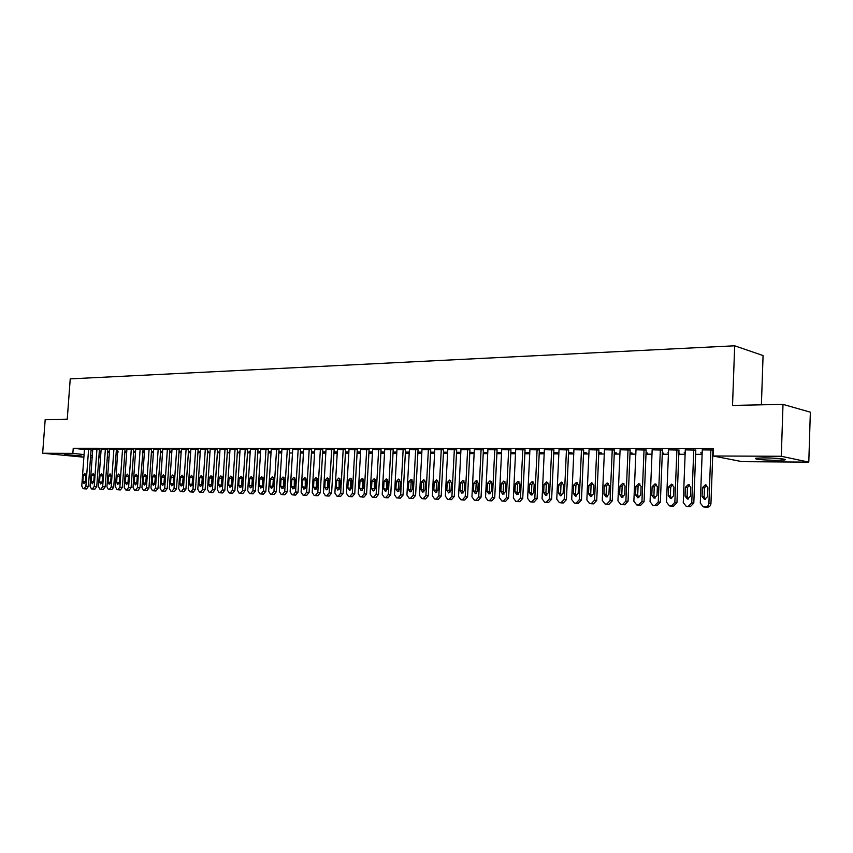 <?xml version="1.0" encoding="UTF-8"?>
<svg xmlns="http://www.w3.org/2000/svg" width="853" height="853" viewBox="0 0 853 853"><rect width="100%" height="100%" fill="white"/><g stroke="black" fill="none" stroke-linecap="round" stroke-linejoin="round"><path stroke-width="1.28" d="M64.38 454.457L81.867 456.024L64.38 454.457M763.968 457.88C775.42 457.89 789.046 459.287 784.461 459.97L775.825 460.321C761.164 459.959 754.393 459.266 755.502 458.242L763.968 457.88M116.2 452.421L117.981 452.421M124.837 452.453L126.681 452.453M133.58 452.474L135.478 452.485M142.44 452.506L144.392 452.516M151.397 452.538L153.401 452.538M160.471 452.57L162.539 452.57M169.662 452.591L171.784 452.602M178.959 452.623L181.145 452.634M188.374 452.655L190.624 452.666M197.917 452.687L200.22 452.698M207.578 452.719L209.945 452.73M217.355 452.751L219.797 452.762M227.271 452.783L229.777 452.794M237.315 452.815L239.885 452.826M247.487 452.847L250.132 452.858M257.787 452.89L260.517 452.9M268.237 452.922L271.03 452.932M278.824 452.954L281.693 452.964M289.551 452.996L292.494 452.996M300.416 453.028L303.444 453.039M311.441 453.06L314.554 453.071M322.615 453.103L325.803 453.114M333.939 453.135L337.223 453.146M345.422 453.178L348.792 453.188M357.076 453.21L360.531 453.22M368.88 453.252L372.43 453.263M380.864 453.295L384.511 453.306M393.02 453.338L396.752 453.348M405.346 453.369L409.184 453.391M417.853 453.412L421.787 453.423M430.541 453.455L434.582 453.465M443.421 453.497L447.569 453.508M456.494 453.54L460.748 453.551M469.758 453.583L474.129 453.604M483.224 453.625L487.703 453.647M496.894 453.679L501.5 453.689M510.776 453.721L515.5 453.732M524.872 453.764L529.724 453.785M539.181 453.817L544.161 453.828M553.725 453.86L558.832 453.881M568.493 453.913L573.738 453.924M583.495 453.956L588.879 453.977M598.742 454.009L604.276 454.031M614.245 454.063L619.918 454.084M629.983 454.116L635.816 454.137M645.998 454.169L651.969 454.191M662.269 454.222L668.411 454.244M678.817 454.276L685.119 454.297M695.643 454.329L702.104 454.35M109.045 457.368L107.307 457.357M100.558 457.304L98.873 457.293M92.167 457.251L90.535 457.24M83.882 457.197L42.65 453.242L72.857 453.369L84.074 454.596M761.398 404.823L763.072 355.562L734.668 345.796L70.234 378.871L67.248 419.175L45.188 419.633L42.65 453.242M734.668 345.796L732.535 405.42L783.001 404.375L810.35 412.191L808.793 462.123L742.206 461.665L713.065 455.992L781.295 456.27L808.793 462.123M118.055 451.482L116.275 451.376M118.045 451.653L116.253 451.642M99.438 449.403L92.753 449.158M135.542 451.589L133.654 451.418M135.531 451.695L133.644 451.695M116.413 449.424L109.632 449.179M153.465 451.695L151.471 451.461M153.455 451.749L151.45 451.738M133.793 449.435L126.905 449.19M169.715 451.791L171.698 451.791L169.726 451.557M151.61 449.456L144.615 449.211M188.428 451.845L189.942 451.845L188.438 451.663M169.864 449.488L162.763 449.232M207.631 451.898L208.644 451.898L207.642 451.77M188.588 449.51L181.369 449.254M207.791 449.531L200.455 449.275M239.96 451.791L239.107 451.685L239.96 451.685M227.484 449.552L220.031 449.296M260.57 451.919L259.131 451.738L260.581 451.738M247.69 449.574L240.119 449.318M281.746 452.058L279.667 451.791L281.767 451.791M268.439 449.606L260.741 449.339M303.497 452.154L300.757 451.845L303.519 451.855M289.753 449.627L281.916 449.371M325.857 452.218L322.679 451.941M325.878 451.909L322.679 451.898M311.644 449.648L303.668 449.392M348.845 452.282L345.486 452.069M348.866 451.973L345.497 451.962M334.141 449.68L326.027 449.414M372.484 452.346L368.944 452.218M372.505 452.026L368.954 452.015M357.279 449.712L349.005 449.446M396.805 452.421L393.073 452.367M396.826 452.09L393.084 452.079M381.067 449.734L372.644 449.467M421.84 452.485L417.906 452.474M421.862 452.154L417.917 452.143M405.538 449.766L396.965 449.499M447.633 452.229L443.485 452.207M447.622 452.559L443.464 452.548M430.733 449.798L422 449.531M474.183 452.41L469.822 452.282M474.172 452.634L469.8 452.612M456.675 449.83L447.772 449.563M501.553 452.602L496.958 452.346M501.543 452.708L496.936 452.687M483.406 449.862L474.332 449.595M524.915 452.772L529.553 452.783L524.936 452.421M510.958 449.894L501.692 449.627M553.768 452.847L557.734 452.858L553.789 452.495M539.363 449.926L529.916 449.659M583.548 452.932L586.789 452.943L583.559 452.57M568.674 449.957L559.024 449.702M614.288 453.018L616.762 453.018L614.299 452.655M598.923 450L589.071 449.734M646.041 453.103L647.704 453.103L646.052 452.804M630.154 450.032L620.099 449.776M678.86 453.199L679.649 453.199L678.86 453.05M668.464 452.89L667.92 452.783L668.464 452.794M662.429 450.075L652.15 449.819M702.158 453.167L700.654 452.868L702.168 452.879M695.803 450.117L685.29 449.862M713.065 455.992L713.332 448.529L73.23 448.273L84.436 449.542M91.036 450.288L92.657 450.469M99.311 451.216L100.974 451.408M107.681 452.165L109.397 452.367M713.279 450.032L702.275 449.883M678.977 450.096L668.581 449.84M685.162 453.018L684.159 452.826L685.172 452.836M646.158 450.053L635.986 449.798M662.312 453.146L663.549 453.156L662.323 452.922M614.416 450.021L604.457 449.755M630.036 453.06L632.105 453.06L630.047 452.698M583.676 449.979L573.93 449.712M598.795 452.975L601.664 452.986L598.806 452.612M553.906 449.947L544.353 449.68M568.535 452.89L572.15 452.9L568.556 452.538M525.053 449.904L515.692 449.648M539.235 452.804L543.532 452.826L539.245 452.453M497.075 449.872L487.905 449.606M510.819 452.73L515.543 452.74L510.84 452.389M469.939 449.84L460.951 449.574M487.767 452.506L483.288 452.314M487.756 452.666L483.267 452.655M443.613 449.808L434.795 449.542M460.812 452.314L456.558 452.25M460.801 452.591L456.536 452.58M418.045 449.776L409.387 449.52M434.635 452.516L430.594 452.506M434.657 452.186L430.605 452.175M393.212 449.755L384.714 449.488M409.227 452.453L405.399 452.442M409.248 452.122L405.41 452.111M369.082 449.723L360.744 449.456M384.554 452.378L380.918 452.293M384.575 452.058L380.928 452.047M345.625 449.691L337.436 449.435M360.584 452.314L357.13 452.143M360.595 451.994L357.14 451.994M322.818 449.67L314.768 449.403M337.276 452.25L334.003 452.005M337.287 451.941L334.013 451.93M300.629 449.638L292.718 449.382M314.608 452.186L311.516 451.877L314.618 451.877M279.027 449.616L271.254 449.35M258.001 449.584L250.356 449.328M271.094 451.994L269.335 451.759L271.105 451.77M237.518 449.563L230.001 449.307M250.196 451.855L249.055 451.717L250.206 451.717M217.568 449.542L210.179 449.286M229.852 451.727L229.286 451.663L229.852 451.663M198.131 449.52L190.848 449.264M217.419 451.919L218.165 451.919L217.419 451.834M179.173 449.499L172.007 449.243M197.971 451.866L199.229 451.877L197.981 451.717M160.684 449.467L153.636 449.222M179.013 451.813L180.772 451.823L179.023 451.61M136.981 490.4L138.005 490.432L139.977 487.831L143.091 449.456L135.712 449.2M160.524 451.77L162.592 451.77L160.545 451.514M125.05 449.424L117.789 449.136L115.528 487.01L117.074 489.675L117.938 489.697L119.857 487.127L122.555 449.136M144.445 451.642L142.515 451.44M144.445 451.717L142.494 451.717M107.873 449.414L101.144 449.168M126.745 451.536L124.911 451.397M126.734 451.674L124.89 451.663M91.1 449.392L84.468 449.147M109.461 451.429L107.734 451.354M109.451 451.621L107.713 451.621M90.674 455.321L92.295 455.502M98.948 456.227L100.622 456.408M107.318 457.144L109.045 457.336M783.001 404.375L781.295 456.27M73.23 448.273L72.857 453.369M710.89 449.723L708.907 503.334C708.619 505.584 707.414 506.778 705.314 506.949L703.341 506.874L700.292 503.099L702.286 449.712M705.25 507.119L707.35 507.204C709.451 507.045 710.645 505.85 710.944 503.611L712.916 449.957M707.595 496.627L704.503 499.506L702.083 496.499L702.414 487.649L705.527 484.76L707.926 487.756L707.595 496.627M705.484 499.431L704.12 496.787L704.45 487.959L706.615 485.154M693.756 449.712L691.74 502.865L688.2 506.437L686.26 506.373L683.264 502.63L685.29 449.702M687.966 506.575L690.269 506.703L693.798 503.142L695.803 449.947M690.461 496.211L687.422 499.069L685.034 496.083L685.375 487.308L688.435 484.451L690.791 487.415L690.461 496.211M688.424 498.973L687.102 496.371L687.433 487.617L689.523 484.845M676.909 449.691L674.851 502.396L671.375 505.946L669.466 505.882L666.524 502.172L668.581 449.68M671.226 506.085L673.465 506.213L676.941 502.673L678.977 449.936M673.603 495.806L670.618 498.632L668.272 495.678L668.613 486.978L671.631 484.141L673.945 487.084L673.603 495.806M671.642 498.536L670.362 495.966L670.703 487.287L672.718 484.547M660.339 449.68L658.26 501.948L654.827 505.466L652.961 505.402L650.061 501.713L652.161 449.67M654.752 505.605L656.938 505.722L660.361 502.214L662.44 449.915M657.034 495.412L654.091 498.216L651.788 495.284L652.14 486.647L655.104 483.832L657.375 486.754L657.034 495.412M655.136 498.099L653.91 495.561L654.251 486.956L656.192 484.248M644.047 449.659L641.936 501.489L638.556 504.987L636.722 504.923L633.864 501.276L635.997 449.648M638.556 505.136L640.688 505.243L644.058 501.767L646.169 449.904M640.742 495.017L637.841 497.8L635.581 494.889L635.933 486.327L638.844 483.534L641.093 486.434L640.742 495.017M638.897 497.672L637.713 495.166L638.065 486.636L639.942 483.96M628.021 449.648L625.878 501.052L622.541 504.518L620.749 504.454L617.945 500.839L620.099 449.638M622.615 504.667L624.705 504.773L628.032 501.319L630.164 449.894M624.705 494.623L621.858 497.384L619.63 494.505L619.992 486.007L622.861 483.246L625.068 486.114L624.705 494.623M622.935 497.246L621.794 494.783L622.146 486.317L623.959 483.683M612.251 449.627L610.076 500.615L606.803 504.048L605.033 503.995L602.282 500.402L604.468 449.616M606.941 504.208L608.978 504.304L612.251 500.882L614.416 449.883M608.935 494.239L606.142 496.979L603.945 494.122L604.308 485.698L607.133 482.958L609.298 485.805L608.935 494.239M607.229 496.83L606.131 494.399L606.494 486.007L608.242 483.406M596.737 449.616L594.541 500.189L591.31 503.601L589.572 503.537L586.864 499.975L589.071 449.606M591.513 503.75L593.507 503.856L596.737 500.455L598.923 449.862M593.421 493.866L590.671 496.585L588.517 493.748L588.879 485.4L591.662 482.67L593.795 485.496L593.421 493.866M591.769 496.414L590.713 494.026L591.076 485.698L592.771 483.129M581.479 449.595L579.251 499.773L576.063 503.153L574.357 503.089L571.691 499.559L573.93 449.584M576.329 503.313L578.281 503.409L581.458 500.029L583.676 449.851M578.163 493.492L575.444 496.19L573.333 493.375L573.696 485.09L576.436 482.393L578.526 485.186L578.163 493.492M576.564 496.019L575.551 493.663L575.914 485.389L577.545 482.862M566.456 449.584L564.206 499.357L561.061 502.705L559.387 502.652L556.764 499.154L559.035 449.574M561.391 502.875L563.3 502.961L566.435 499.623L568.674 449.84M563.14 493.13L560.464 495.806L558.384 493.013L558.758 484.803L561.445 482.116L563.513 484.888L563.14 493.13M561.594 495.614L560.624 493.29L560.986 485.09L562.564 482.595M551.667 449.563L549.396 498.952L546.304 502.278L544.651 502.225L542.071 498.749L544.363 449.563M546.677 502.438L548.554 502.524L551.635 499.208L553.906 449.819M548.351 492.778L545.717 495.433L543.67 492.661L544.054 484.504L546.698 481.849L548.735 484.6L548.351 492.778M546.858 495.22L545.92 492.938L546.304 484.803L547.818 482.34M537.113 449.552L534.81 498.547L531.771 501.852L530.15 501.799L527.612 498.344L529.916 449.542M532.197 502.012L534.031 502.097L537.081 498.802L539.373 449.808M533.797 492.426L531.206 495.06L529.191 492.309L529.574 484.216L532.176 481.582L534.181 484.312L533.797 492.426M532.357 494.836L531.462 492.586L531.835 484.515L533.306 482.084M522.782 449.542L520.458 498.152L517.462 501.425L515.862 501.372L513.367 497.96L515.702 449.531M517.942 501.596L519.744 501.681L522.74 498.408L525.053 449.798M519.466 492.074L516.918 494.687L514.935 491.968L515.319 483.939L517.888 481.316L519.85 484.024L519.466 492.074M518.08 494.452L517.217 492.234L517.6 484.227L519.019 481.838M508.676 449.52L506.33 497.757L503.366 501.02L501.799 500.967L499.346 497.566L501.703 449.52M503.91 501.18L505.669 501.265L508.623 498.024L510.968 449.776M505.36 491.733L502.844 494.335L500.892 491.627L501.287 483.662L503.814 481.06L505.754 483.747L505.36 491.733M504.016 494.079L503.195 491.893L503.579 483.95L504.944 481.593M494.783 449.51L492.416 497.384L489.494 500.604L487.959 500.562L485.538 497.192L487.916 449.499M490.08 500.775L491.808 500.86L494.729 497.64L497.086 449.766M491.467 491.392L488.993 493.972L487.074 491.285L487.458 483.384L489.953 480.804L491.861 483.47L491.467 491.392M490.176 493.706L489.387 491.563L489.771 483.672L491.093 481.348M481.103 449.499L478.714 497L475.835 500.21L474.321 500.157L471.944 496.819L474.332 449.488M476.464 500.38L478.16 500.455L481.039 497.256L483.416 449.755M477.787 491.061L475.345 493.62L473.458 490.965L473.852 483.118L476.305 480.548L478.181 483.203L477.787 491.061M476.539 493.343L475.782 491.232L476.177 483.406L477.445 481.113M467.625 449.478L465.216 496.627L462.379 499.815L460.887 499.762L458.551 496.446L460.961 449.478M463.051 499.986L464.714 500.061L467.551 496.883L469.95 449.744M464.309 490.742L461.91 493.279L460.044 490.635L460.439 482.851L462.859 480.303L464.714 482.937L464.309 490.742M463.104 492.981L462.379 490.901L462.784 483.139L464.011 480.879M454.34 449.467L451.919 496.265L449.126 499.421L447.654 499.378L445.351 496.083L447.782 449.467M449.84 499.602L451.472 499.666L454.276 496.521L456.686 449.723M451.034 490.422L448.667 492.938L446.833 490.315L447.239 482.585L449.616 480.058L451.44 482.67L451.034 490.422M449.883 492.618L449.179 490.582L449.584 482.873L450.768 480.655M441.268 449.456L438.826 495.902L436.064 499.037L434.625 498.994L432.354 495.732L434.795 449.446M436.821 499.218L438.421 499.282L441.182 496.158L443.613 449.712M437.962 490.102L435.627 492.607L433.814 490.006L434.22 482.329L436.576 479.823L438.367 482.414L437.962 490.102M436.843 492.266L436.182 490.262L436.587 482.606L437.717 480.431M428.377 449.446L425.924 495.55L423.195 498.664L421.777 498.61L419.537 495.369L422 449.435M423.994 498.834L425.572 498.909L428.291 495.806L430.744 449.702M425.071 489.793L422.768 492.277L420.998 489.686L421.403 482.073L423.717 479.589L425.487 482.158L425.071 489.793M423.994 491.925L423.365 489.953L423.77 482.361L424.869 480.207M415.678 449.435L413.204 495.198L410.517 498.291L409.12 498.248L406.924 495.028L409.397 449.424M411.359 498.461L412.905 498.536L415.592 495.454L418.055 449.691M412.383 489.483L410.112 491.946L408.352 489.387L408.768 481.828L411.05 479.354L412.788 481.902L412.383 489.483M411.338 491.584L410.741 489.643L411.146 482.105L412.202 479.994M403.16 449.414L400.675 494.857L398.02 497.917L396.645 497.875L394.481 494.687L396.976 449.414M398.895 498.099L400.42 498.163L403.064 495.103L405.548 449.68M399.865 489.174L397.626 491.627L395.899 489.078L396.314 481.582L398.564 479.119L400.281 481.657L399.865 489.174M398.873 491.243L398.298 489.345L398.703 481.86L399.726 479.781M390.823 449.403L388.328 494.516L385.705 497.566L384.351 497.512L382.219 494.345L384.724 449.403M386.622 497.736L388.104 497.8L390.727 494.761L393.222 449.659M387.539 488.876L385.321 491.317L383.626 488.79L384.042 481.337L386.26 478.896L387.944 481.412L387.539 488.876M386.58 490.912L386.441 481.614L387.422 479.567M378.668 449.392L376.152 494.175L373.571 497.203L372.228 497.16L370.127 494.015L372.654 449.392M374.51 497.384L375.981 497.448L378.561 494.431L381.067 449.648M375.384 488.588L373.198 490.997L371.524 488.492L371.94 481.092L374.136 478.672L375.8 481.167L375.384 488.588M374.456 490.582L374.35 481.369L375.288 479.365M366.683 449.382L364.156 493.855L361.597 496.851L360.286 496.809L358.217 493.684L360.744 449.371M362.578 497.032L364.018 497.096L366.577 494.1L369.093 449.638M363.399 488.3L361.245 490.699L359.593 488.204L360.019 480.857L362.184 478.458L363.815 480.932L363.399 488.3M362.514 490.251L362.429 481.135L363.335 479.162M354.859 449.371L352.321 493.524L349.805 496.51L348.504 496.467L346.467 493.365L349.016 449.36M350.818 496.691L352.225 496.745L354.752 493.77L357.279 449.627M351.585 488.012L349.463 490.39L347.832 487.916L348.259 480.623L350.391 478.234L352.001 480.697L351.585 488.012M350.732 489.931L350.679 480.9L351.553 478.959M343.205 449.36L340.656 493.205L338.172 496.169L336.892 496.126L334.888 493.045L337.436 449.35M339.217 496.35L340.603 496.403L343.087 493.45L345.636 449.616M339.931 487.724L337.841 490.091L336.242 487.639L336.658 480.399L338.769 478.021L340.358 480.474L339.931 487.724M339.121 489.611L339.099 480.665L339.931 478.768M331.71 449.35L329.151 492.885L326.699 495.828L325.441 495.785L323.468 492.725L326.027 449.339M327.776 496.009L329.141 496.062L331.593 493.13L334.152 449.606M328.448 487.447L326.379 489.803L324.801 487.362L325.228 480.164L327.307 477.819L328.874 480.239L328.448 487.447M327.659 489.302L327.669 480.442L328.469 478.576M320.387 449.339L317.806 492.576L315.386 495.497L314.149 495.454L312.198 492.416L314.778 449.328M316.484 495.678L317.828 495.732L320.259 492.821L322.818 449.595M317.113 487.17L315.077 489.505L313.531 487.084L313.957 479.94L316.005 477.605L317.54 480.015L317.113 487.17M316.367 488.982L316.399 480.218L317.167 478.394M309.202 449.328L306.622 492.266L304.222 495.166L303.007 495.124L301.088 492.117L303.668 449.318M305.353 495.348L306.685 495.401L309.074 492.512L311.654 449.584M305.95 486.903L303.935 489.227L302.399 486.818L302.826 479.727L304.852 477.403L306.376 479.791L305.95 486.903M305.225 488.684L305.278 479.994L306.014 478.202M298.177 449.318L295.586 491.968L293.219 494.847L292.014 494.804L290.127 491.808L292.718 449.307M294.381 495.028L295.682 495.081L298.049 492.202L300.629 449.563M294.925 486.636L292.942 488.94L291.427 486.551L291.854 479.503L293.858 477.2L295.351 479.578L294.925 486.636M294.232 488.374L294.317 479.77L295.021 478.021M287.301 449.307L284.699 491.659L282.364 494.527L281.181 494.484L279.315 491.52L281.916 449.296M283.548 494.708L284.827 494.761L287.162 491.904L289.753 449.552M284.049 486.37L282.087 488.662L280.605 486.285L281.032 479.29L283.004 476.998L284.486 479.365L284.049 486.37M283.399 488.076L283.495 479.557L284.166 477.84M276.575 449.296L273.962 491.371L271.649 494.218L270.486 494.175L268.642 491.221L271.254 449.286M272.864 494.399L274.122 494.441L276.436 491.605L279.027 449.542M273.323 486.114L271.393 488.385L269.921 486.029L270.358 479.077L272.299 476.806L273.76 479.151L273.323 486.114M272.704 487.777L273.461 477.669M265.987 449.286L263.364 491.072L261.082 493.898L259.93 493.866L258.118 490.933L260.741 449.275M262.319 494.09L263.556 494.132L265.837 491.317L268.45 449.531M262.745 485.858L260.837 488.119L259.387 485.773L259.824 478.874L261.743 476.614L263.182 478.938L262.745 485.858M262.148 487.479L262.905 477.499M255.537 449.275L252.914 490.784L250.654 493.599L249.524 493.556L247.733 490.646L250.366 449.264M251.912 493.78L253.138 493.823L255.388 491.029L258.001 449.52M252.307 485.602L250.409 487.852L248.991 485.528L249.428 478.661L251.326 476.422L252.733 478.736L252.307 485.602M251.731 487.191L252.477 477.328M245.227 449.264L242.593 490.507L240.365 493.29L239.245 493.258L237.486 490.368L240.119 449.254M241.644 493.471L242.849 493.524L245.078 490.742L247.701 449.51M241.996 485.357L240.13 487.585L238.733 485.272L239.16 478.458L241.036 476.23L242.433 478.522L241.996 485.357M241.452 486.903L242.199 477.168M235.044 449.254L232.411 490.219L230.203 492.991L229.105 492.959L227.367 490.08L230.011 449.243M231.504 493.183L232.698 493.226L234.895 490.454L237.529 449.499M231.824 485.112L229.99 487.319L228.604 485.026L229.041 478.266L230.886 476.038L232.261 478.33L231.824 485.112M231.312 486.615L232.048 476.998M225 449.243L222.356 489.953L220.181 492.703L219.093 492.671L217.387 489.814L220.031 449.232M221.503 492.885L222.676 492.927L224.851 490.176L227.484 449.488M221.791 484.867L219.967 487.063L218.603 484.792L219.04 478.064L220.874 475.857L222.228 478.128L221.791 484.867M221.3 486.327L222.025 476.848M215.084 449.232L212.44 489.675L210.286 492.416L209.22 492.373L207.524 489.537L210.179 449.222M211.629 492.597L212.781 492.639L214.935 489.91L217.579 449.478M211.885 484.621L210.083 486.818L208.74 484.547L209.177 477.872L210.99 475.675L212.322 477.936L211.885 484.621M211.416 486.05L212.141 476.688M205.306 449.222L202.651 489.409L200.519 492.128L199.463 492.085L197.8 489.27L200.455 449.211M201.884 492.309L203.014 492.352L205.136 489.633L207.791 449.467M202.097 484.387L200.327 486.562L198.994 484.312L199.442 477.68L201.223 475.494L202.545 477.733L202.097 484.387M201.671 485.773L202.374 476.539M195.636 449.211L192.981 489.142L190.88 491.84L189.835 491.808L188.193 489.004L190.859 449.211M192.256 492.021L193.375 492.064L195.476 489.366L198.131 449.456M192.447 484.152L190.688 486.317L189.377 484.077L189.824 477.488L191.584 475.324L192.885 477.541L192.447 484.152M192.032 485.496L192.735 476.39M186.103 449.2L183.438 488.876L181.358 491.563L180.324 491.531L178.703 488.748L181.369 449.2M182.755 491.744L183.853 491.786L185.933 489.11L188.588 449.446M182.915 483.928L181.177 486.071L179.887 483.854L180.324 477.296L182.073 475.142L183.352 477.36L182.915 483.928M182.521 485.218L183.214 476.241M176.678 449.19L174.012 488.62L171.954 491.285L170.941 491.253L169.342 488.492L172.007 449.19M173.372 491.467L174.46 491.509L176.507 488.844L179.173 449.435M173.5 483.694L171.784 485.826L170.515 483.619L170.952 477.115L172.679 474.972L173.937 477.168L173.5 483.694M173.138 484.952L173.82 476.102M167.38 449.179L164.704 488.364L162.667 491.008L161.665 490.976L160.087 488.236L162.763 449.179M164.107 491.2L165.173 491.232L167.209 488.588L169.875 449.424M164.202 483.47L162.507 485.592L161.249 483.395L161.697 476.923L163.392 474.801L164.64 476.987L164.202 483.47M163.861 484.675L164.544 475.963M158.189 449.179L155.513 488.108L153.497 490.742L152.506 490.71L150.96 487.98L153.636 449.168M154.947 490.923L156.003 490.965L158.018 488.332L160.684 449.414M155.022 483.246L153.348 485.357L152.111 483.182L152.548 476.742L154.233 474.631L155.47 476.806L155.022 483.246M154.713 484.408L155.374 475.825M149.115 449.168L146.428 487.863L144.445 490.475L143.464 490.443L141.939 487.735L144.615 449.158M145.916 490.656L146.951 490.699L148.934 488.087L151.61 449.414M145.959 483.033L144.296 485.122L143.08 482.958L143.517 476.571L145.181 474.471L146.396 476.624L145.959 483.033M145.66 484.141L146.321 475.697M140.148 449.158L137.461 487.607L135.499 490.219L134.539 490.187L133.025 487.489L135.712 449.147M137.002 482.809L135.36 484.899L134.156 482.745L134.603 476.39L136.245 474.3L137.44 476.443L137.002 482.809M136.736 483.875L137.376 475.569M131.298 449.147L128.611 487.372L126.67 489.953L125.711 489.921L124.218 487.244L126.916 449.147M128.163 490.134L129.176 490.176L131.117 487.596L133.804 449.392M128.153 482.595L126.532 484.664L125.348 482.531L125.786 476.219L127.417 474.14L128.6 476.273L128.153 482.595M127.907 483.608L128.547 475.441M119.452 489.878L120.444 489.921L122.374 487.351L125.05 449.382M119.409 482.382L117.81 484.44L116.637 482.318L117.085 476.038L118.695 473.98L119.857 476.102L119.409 482.382M119.196 483.342L119.815 475.324M113.907 449.126L111.221 486.892L109.312 489.451L108.384 489.419L106.934 486.775L109.632 449.126M110.837 489.633L111.828 489.665L113.726 487.106L116.413 449.371M110.783 482.18L109.195 484.227L108.043 482.116L108.48 475.867L110.069 473.82L111.221 475.931L110.783 482.18M110.581 483.075L111.189 475.206M105.377 449.126L102.68 486.658L100.793 489.195L99.876 489.164L98.447 486.541L101.144 449.115M102.339 489.377L103.309 489.409L105.186 486.871L107.873 449.36M102.253 481.966L100.686 484.003L99.545 481.902L99.993 475.707L101.56 473.671L102.701 475.761L102.253 481.966M102.072 482.798L102.669 475.1M96.943 449.115L94.235 486.423L92.38 488.95L91.474 488.918L90.055 486.306L92.764 449.104M93.926 489.132L94.886 489.164L96.752 486.636L99.438 449.35M93.819 481.764L92.273 483.79L91.143 481.7L91.591 475.537L93.148 473.511L94.267 475.59L93.819 481.764M93.67 482.531L94.257 475.004M88.605 449.104L85.897 486.189L84.063 488.705L83.167 488.673L81.771 486.082L84.468 449.104M85.631 488.886L86.569 488.918L88.413 486.413L91.111 449.339M85.492 481.561L83.957 483.576L82.848 481.497L83.295 475.377L84.831 473.362L85.94 475.43L85.492 481.561M85.364 482.254L85.929 474.908M710.944 503.611L708.907 503.334M707.35 507.204L705.314 506.949M705.634 507.151L703.586 506.895M702.083 496.499L704.12 496.787M702.414 487.649L704.45 487.959M693.798 503.142L691.74 502.865M690.269 506.703L688.2 506.437M688.574 506.65L686.505 506.394M685.034 496.083L687.102 496.371M685.375 487.308L687.433 487.617M676.941 502.673L674.851 502.396M673.465 506.213L671.375 505.946M671.801 506.16L669.701 505.893M668.272 495.678L670.362 495.966M668.613 486.978L670.703 487.287M660.361 502.214L658.26 501.948M656.938 505.722L654.827 505.466M655.296 505.669L653.185 505.413M651.788 495.284L653.91 495.561M652.14 486.647L654.251 486.956M644.058 501.767L641.936 501.489M640.688 505.243L638.556 504.987M639.078 505.2L636.935 504.933M635.581 494.889L637.713 495.166M635.933 486.327L638.065 486.636M628.032 501.319L625.878 501.052M624.705 504.773L622.541 504.518M623.116 504.731L620.963 504.464M619.63 494.505L621.794 494.783M619.992 486.007L622.146 486.317M612.251 500.882L610.076 500.615M608.978 504.304L606.803 504.048M607.421 504.262L605.235 504.006M603.945 494.122L606.131 494.399M604.308 485.698L606.494 486.007M596.737 500.455L594.541 500.189M593.507 503.856L591.31 503.601M591.971 503.803L589.775 503.547M588.517 493.748L590.713 494.026M588.879 485.4L591.076 485.698M581.458 500.029L579.251 499.773M578.281 503.409L576.063 503.153M576.777 503.355L574.559 503.11M573.333 493.375L575.551 493.663M573.696 485.09L575.914 485.389M566.435 499.623L564.206 499.357M563.3 502.961L561.061 502.705M561.818 502.918L559.579 502.662M558.384 493.013L560.624 493.29M558.758 484.803L560.986 485.09M551.635 499.208L549.396 498.952M548.554 502.524L546.304 502.278M547.093 502.481L544.832 502.236M543.67 492.661L545.92 492.938M544.054 484.504L546.304 484.803M537.081 498.802L534.81 498.547M534.031 502.097L531.771 501.852M532.592 502.054L530.321 501.809M529.191 492.309L531.462 492.586M529.574 484.216L531.835 484.515M522.74 498.408L520.458 498.152M519.744 501.681L517.462 501.425M518.325 501.639L516.044 501.383M514.935 491.968L517.217 492.234M515.319 483.939L517.6 484.227M508.623 498.024L506.33 497.757M505.669 501.265L503.366 501.02M504.272 501.223L501.969 500.978M500.892 491.627L503.195 491.893M501.287 483.662L503.579 483.95M494.729 497.64L492.416 497.384M491.808 500.86L489.494 500.604M490.432 500.818L488.119 500.572M487.074 491.285L489.387 491.563M487.458 483.384L489.771 483.672M481.039 497.256L478.714 497M478.16 500.455L475.835 500.21M476.806 500.412L474.481 500.167M473.458 490.965L475.782 491.232M473.852 483.118L476.177 483.406M467.551 496.883L465.216 496.627M464.714 500.061L462.379 499.815M463.382 500.018L461.046 499.773M460.044 490.635L462.379 490.901M460.439 482.851L462.784 483.139M454.276 496.521L451.919 496.265M451.472 499.666L449.126 499.421M450.16 499.634L447.804 499.389M446.833 490.315L449.179 490.582M447.239 482.585L449.584 482.873M441.182 496.158L438.826 495.902M438.421 499.282L436.064 499.037M437.131 499.25L434.763 499.005M433.814 490.006L436.182 490.262M434.22 482.329L436.587 482.606M428.291 495.806L425.924 495.55M425.572 498.909L423.195 498.664M424.293 498.866L421.915 498.621M420.998 489.686L423.365 489.953M421.403 482.073L423.77 482.361M415.592 495.454L413.204 495.198M412.905 498.536L410.517 498.291M411.647 498.493L409.259 498.248M408.352 489.387L410.741 489.643M408.768 481.828L411.146 482.105M403.064 495.103L400.675 494.857M400.42 498.163L398.02 497.917M399.172 498.131L396.784 497.885M395.899 489.078L398.298 489.345M396.314 481.582L398.703 481.86M390.727 494.761L388.328 494.516M388.104 497.8L385.705 497.566M386.889 497.768L384.479 497.523M383.626 488.79L386.025 489.046M384.042 481.337L386.441 481.614M378.561 494.431L376.152 494.175M375.981 497.448L373.571 497.203M374.776 497.406L372.366 497.171M371.524 488.492L373.934 488.748M371.94 481.092L374.35 481.369M366.577 494.1L364.156 493.855M364.018 497.096L361.597 496.851M362.834 497.054L360.414 496.819M359.593 488.204L362.013 488.46M360.019 480.857L362.429 481.135M354.752 493.77L352.321 493.524M352.225 496.745L349.805 496.51M351.063 496.713L348.632 496.467M347.832 487.916L350.263 488.172M348.259 480.623L350.679 480.9M343.087 493.45L340.656 493.205M340.603 496.403L338.172 496.169M339.451 496.371L337.01 496.126M336.242 487.639L338.673 487.895M336.658 480.399L339.099 480.665M331.593 493.13L329.151 492.885M329.141 496.062L326.699 495.828M328 496.03L325.558 495.796M324.801 487.362L327.243 487.617M325.228 480.164L327.669 480.442M320.259 492.821L317.806 492.576M317.828 495.732L315.386 495.497M316.708 495.7L314.256 495.465M313.531 487.084L315.973 487.34M313.957 479.94L316.399 480.218M309.074 492.512L306.622 492.266M306.685 495.401L304.222 495.166M305.577 495.369L303.114 495.135M302.399 486.818L304.852 487.074M302.826 479.727L305.278 479.994M298.049 492.202L295.586 491.968M295.682 495.081L293.219 494.847M294.584 495.049L292.131 494.815M291.427 486.551L293.89 486.807M291.854 479.503L294.317 479.77M287.162 491.904L284.699 491.659M284.827 494.761L282.364 494.527M283.75 494.729L281.287 494.495M280.605 486.285L283.068 486.541M281.032 479.29L283.495 479.557M276.436 491.605L273.962 491.371M274.122 494.441L271.649 494.218M273.056 494.409L270.593 494.186M269.921 486.029L272.395 486.285M270.358 479.077L272.821 479.343M265.837 491.317L263.364 491.072M263.556 494.132L261.082 493.898M262.511 494.1L260.037 493.876M259.387 485.773L261.86 486.018M259.824 478.874L262.297 479.13M255.388 491.029L252.914 490.784M253.138 493.823L250.654 493.599M252.104 493.791L249.62 493.567M248.991 485.528L251.464 485.773M249.428 478.661L251.902 478.928M245.078 490.742L242.593 490.507M242.849 493.524L240.365 493.29M241.826 493.492L239.341 493.269M238.733 485.272L241.207 485.517M239.16 478.458L241.644 478.725M234.895 490.454L232.411 490.219M232.698 493.226L230.203 492.991M231.685 493.194L229.201 492.97M228.604 485.026L231.088 485.272M229.041 478.266L231.526 478.522M224.851 490.176L222.356 489.953M222.676 492.927L220.181 492.703M221.673 492.895L219.189 492.671M218.603 484.792L221.098 485.026M219.04 478.064L221.535 478.32M214.935 489.91L212.44 489.675M212.781 492.639L210.286 492.416M211.8 492.607L209.305 492.384M208.74 484.547L211.235 484.792M209.177 477.872L211.672 478.128M205.136 489.633L202.651 489.409M203.014 492.352L200.519 492.128M202.044 492.32L199.549 492.096M198.994 484.312L201.489 484.557M199.442 477.68L201.926 477.925M195.476 489.366L192.981 489.142M193.375 492.064L190.88 491.84M192.415 492.042L189.92 491.808M189.377 484.077L191.882 484.323M189.824 477.488L192.32 477.733M185.933 489.11L183.438 488.876M183.853 491.786L181.358 491.563M182.905 491.754L180.409 491.531M179.887 483.854L182.382 484.088M180.324 477.296L182.83 477.552M176.507 488.844L174.012 488.62M174.46 491.509L171.954 491.285M173.522 491.477L171.016 491.253M170.515 483.619L173.01 483.864M170.952 477.115L173.447 477.36M167.209 488.588L164.704 488.364M165.173 491.232L162.667 491.008M164.256 491.211L161.75 490.987M161.249 483.395L163.755 483.64M161.697 476.923L164.192 477.179M158.018 488.332L155.513 488.108M156.003 490.965L153.497 490.742M155.097 490.933L152.591 490.72M152.111 483.182L154.617 483.416M152.548 476.742L155.054 476.998M148.934 488.087L146.428 487.863M146.951 490.699L144.445 490.475M146.055 490.667L143.549 490.454M143.08 482.958L145.586 483.193M143.517 476.571L146.023 476.816M139.977 487.831L137.461 487.607M138.005 490.432L135.499 490.219M137.12 490.411L134.614 490.187M134.156 482.745L136.661 482.979M134.603 476.39L137.109 476.635M131.117 487.596L128.611 487.372M129.176 490.176L126.67 489.953M128.302 490.144L125.786 489.931M125.348 482.531L127.854 482.766M125.786 476.219L128.291 476.454M122.374 487.351L119.857 487.127M120.444 489.921L117.938 489.697M119.58 489.889L117.074 489.675M116.637 482.318L119.143 482.553M117.085 476.038L119.591 476.283M113.726 487.106L111.221 486.892M111.828 489.665L109.312 489.451M110.965 489.643L108.459 489.419M108.043 482.116L110.549 482.34M108.48 475.867L110.997 476.113M105.186 486.871L102.68 486.658M103.309 489.409L100.793 489.195M102.456 489.387L99.95 489.174M99.545 481.902L102.051 482.137M99.993 475.707L102.499 475.942M96.752 486.636L94.235 486.423M94.886 489.164L92.38 488.95M94.054 489.142L91.538 488.929M91.143 481.7L93.649 481.934M91.591 475.537L94.097 475.771M88.413 486.413L85.897 486.189M86.569 488.918L84.063 488.705M85.748 488.897L83.231 488.684M82.848 481.497L85.353 481.732M83.295 475.377L85.801 475.611M784.461 459.97L784.483 459.277M705.378 507.14L703.341 506.874M688.328 506.639L686.26 506.373M671.556 506.138L669.466 505.882M655.072 505.658L652.961 505.402M638.854 505.179L636.722 504.923M622.903 504.709L620.749 504.454M607.208 504.251L605.033 503.995M591.769 503.792L589.572 503.537M576.575 503.345L574.357 503.089M561.626 502.907L559.387 502.652M546.901 502.47L544.651 502.225M532.421 502.044L530.15 501.799M518.155 501.628L515.862 501.372M504.102 501.212L501.799 500.967M490.272 500.807L487.959 500.562M476.646 500.402L474.321 500.157M463.232 500.007L460.887 499.762M450.011 499.623L447.654 499.378M436.981 499.24L434.625 498.994M424.154 498.856L421.777 498.61M411.509 498.483L409.12 498.248M399.044 498.12L396.645 497.875M386.761 497.757L384.351 497.512M374.648 497.406L372.228 497.16M362.706 497.054L360.286 496.809M350.935 496.702L348.504 496.467M339.334 496.361L336.892 496.126M327.883 496.019L325.441 495.785M316.602 495.689L314.149 495.454M305.459 495.369L303.007 495.124M294.477 495.039L292.014 494.804M283.644 494.719L281.181 494.484M272.96 494.409L270.486 494.175M262.404 494.1L259.93 493.866M251.998 493.791L249.524 493.556M241.73 493.492L239.245 493.258M231.589 493.194L229.105 492.959M221.588 492.895L219.093 492.671M211.704 492.607L209.22 492.373M201.958 492.32L199.463 492.085M192.33 492.032L189.835 491.808M182.83 491.754L180.324 491.531M173.436 491.477L170.941 491.253M164.171 491.2L161.665 490.976M155.022 490.933L152.506 490.71M145.98 490.667L143.464 490.443M137.045 490.4L134.539 490.187M128.227 490.144L125.711 489.921M119.505 489.889L117 489.665M110.901 489.633L108.384 489.419M102.392 489.387L99.876 489.164M93.979 489.132L91.474 488.918M85.673 488.886L83.167 488.673"/></g></svg>
